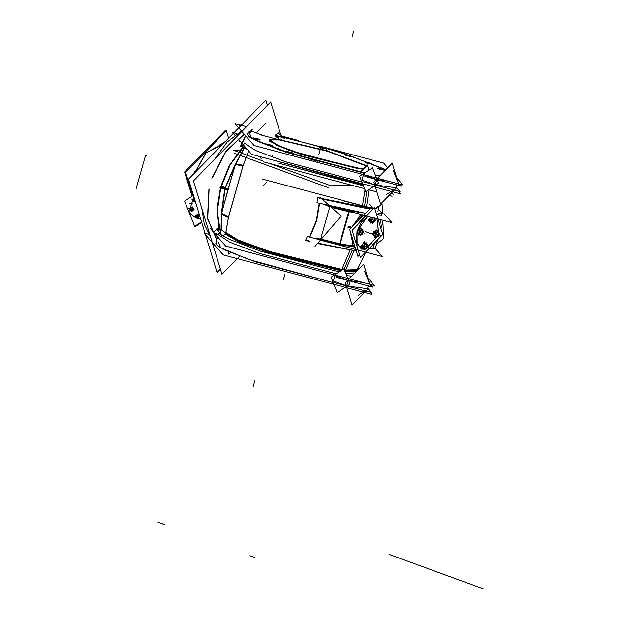 <?xml version="1.0" encoding="UTF-8"?>
<svg xmlns="http://www.w3.org/2000/svg" width="620" height="620" viewBox="0 0 620 620"><rect width="100%" height="100%" fill="white"/><g stroke="black" fill="none" stroke-linecap="round" stroke-linejoin="round"><path stroke-width="0.93" d="M375.96 175.15L380.037 175.638L375.96 175.15M385.625 169.927L351.509 156.263L385.625 169.927M347.316 154.876L326.291 148.389L347.316 154.876M320.99 146.863L282.844 137.26L320.99 146.863M361.971 182.125L285.626 161.812L255.587 150.466L244.303 143.042L255.587 150.466L285.626 161.812L361.971 182.125M246.845 133.905L249.162 136.811L257.114 141.135L286.928 152.528L364.265 173.213L279.481 149.978L251.503 138.275L249.379 132.726L246.931 133.711M363.46 174.77L361.94 180.157L363.46 174.77M246.876 148.963L244.249 148.312L244.714 147.049L244.249 148.312L246.876 148.963M308.14 240.18L307.753 240.583L308.93 240.893L307.753 240.583L308.14 240.18M320.672 239.041L313.906 238.243L320.672 239.041L329.747 206.948L325.151 204.817M319.68 198.423L319.773 198.888L319.68 198.423M329.592 205.778L331.111 206.266L329.592 205.778M381.695 212.978L378.944 209.622M339.907 243.815L352.47 245.9L339.907 243.815L321.23 239.196L339.907 243.815L348.983 211.761L354.547 212.722M363.196 215.016L353.826 225.207L363.196 215.016M350.781 245.04L353.26 246.016L354.446 245.489L351.385 235.003L354.671 245.729L353.392 246.458L350.331 231.554M365.041 215.512L355.841 226.556L365.041 215.512M353.632 235.22L357.322 247.272L353.632 235.22M218.418 242.141L220.526 247.69L248.473 259.377L333.227 282.612L255.921 261.935L226.137 250.55L218.201 246.233L215.884 243.319L217.697 236.925L215.776 243.722M218.666 233.484L218.364 234.701L229.749 242.172L259.865 253.534L336.203 273.823L259.865 253.534L229.749 242.172L218.372 234.724M346.634 275.567L351.842 276.202L346.634 275.567M334.901 275.714L333.374 281.1L334.901 275.714M217.147 238.871L216.737 235.833L217.147 238.871M219.046 232.136L217.589 230.346L219.046 232.136M216.845 239.94L207.499 218.643L208.948 188.868L207.499 218.643L216.845 239.94L207.499 218.643L208.948 188.868M211.908 178.289L225.486 151.761L244.148 134.106L225.486 151.761L211.908 178.289L225.486 151.761L244.148 134.106M242.552 142.43L245.667 135.834L242.552 142.43M241.854 146.878L242.156 147.754L241.854 146.878M255.161 132.525L256.525 132.711M368.296 285.897L367.505 288.695L347.254 285.952L367.505 288.695L368.296 285.897M346.154 285.68L333.901 281.209L346.154 285.68M243.908 148.242L242.482 147.862L243.908 148.242M241.722 145.065L243.59 145.212L241.722 145.065M249.775 132.029L249.17 131.758L249.775 132.029M278.798 136.33L279.481 136.493L278.798 136.33M365.676 162.332L371.512 163.99M372.039 164.354L365.033 162.37M378.464 168.392L384.307 170.043M384.834 170.407L377.828 168.423M311.55 159.317L317.386 160.968M317.913 161.332L310.907 159.356M286.735 151.629L292.578 153.28M293.105 153.644L286.099 151.667M266.391 144.189L272.226 145.847M272.754 146.212L265.748 144.227M253.596 138.136L259.431 139.787M259.958 140.151L252.952 138.167M320.517 147.211L326.353 148.862M326.88 149.226L319.874 147.242M345.325 154.899L351.16 156.55M351.687 156.914L344.681 154.93M278.303 137.423L275.939 137.051L277.249 136.881L275.737 136.392L277.543 136.997M269.413 140.058L277.086 145.56L301.243 154.504L358.166 168.64L363.056 169.151L358.166 168.64L288.594 150.18L269.7 141.236L271.017 139.453L279.62 139.934L327.848 151.365L366.366 165.966L327.848 151.365L279.62 139.934L269.576 139.903M374.72 184.744L362.468 180.265L374.72 184.744M396.072 187.759L396.862 184.954L396.072 187.759L375.821 185.008L396.072 187.759M214.59 159.34L227.052 142.166L241.506 131.083L227.052 142.166L214.59 159.34M210.358 236.336L204.282 224.308L201.856 208.529L204.282 224.308L210.358 236.336M378.433 231.508L376.983 218.682L378.433 231.508M361.413 249.054L364.824 249.302L357.151 244.637L357.043 230.996L367.823 216.248L357.043 230.996L356.469 242.552L361.382 249.046M365.211 249.225L376.627 237.375L365.211 249.225M358.957 233.988L359.623 234.228L358.957 233.988M357.678 232.849L357.988 230.996L357.678 232.849M358.639 229.741L359.863 228.648L361.321 229.183L359.863 228.648L358.639 229.741M362.057 245.667L363.235 243.397L362.057 245.667M364.258 243.187L365.699 243.319L364.258 243.187M362.491 247.946L362.034 245.884L362.491 247.946L364.064 248.519L362.491 247.946M375.053 236.166L375.72 236.414L375.053 236.166M373.79 234.903L374.201 232.508L373.79 234.903M374.736 231.927L375.96 230.834L377.417 231.369L375.96 230.834L374.736 231.927M369.9 221.743L369.574 220.286L369.9 221.743L371.481 222.324L369.9 221.743M369.698 219.023L370.644 217.202L369.698 219.023M194.773 172.779L205.677 153.125L221.046 145.375L220.642 144.91L205.677 153.125L194.773 172.779L205.84 152.946L220.898 145.204L205.84 152.946L194.773 172.779M195.641 217.814L190.061 213.458L190.022 209.079L190.061 213.458L195.641 217.814L189.798 213.179M200.764 219.201L195.85 217.915M193.905 196.788L190.061 208.591L193.905 196.788M203.608 153.977L207.003 150.513L203.608 153.977M197.889 217.713L196.78 217.976L197.889 217.713M197.912 214.977L198.377 215.465L197.912 214.977M198.47 217.411L198.695 216.117L198.47 217.411L198.005 217.38M192.479 207.576L193.06 208.181L192.479 207.576M193.456 208.63L193.215 209.994L193.456 208.63M192.65 210.451L191.588 210.746L192.65 210.451M278.543 163.13L363.428 185.783M279.574 136.152L340.69 152.311L385.919 169.632M380.401 175.266L378.409 175.049M363.041 184.806L273.265 160.131M246.218 148.211L243.644 145.274M364.769 172.879L287.262 152.21L257.292 140.763L249.294 136.423L246.962 133.501L250.643 132.231M237.91 138.717L251.627 154.388L400.334 193.851L397.846 191.014M234.709 135.067L232.446 132.486L236.763 133.633M288.083 165.664L357.004 183.954M244.404 146.739L243.846 148.405L247.085 149.203M244.141 148.095L235.205 164.486L242.939 165.997L248.674 151.017L242.939 165.827L228.47 216.969L225.781 232.771M357.004 270.669L353.772 271.917L344.976 271.405L354.167 250.782M366.319 207.824L369.024 189.472M345.735 270.041L357.438 269.607M225.726 233.407L239.227 241.203L270.715 252.503L341.419 270.397L341.822 269.506L342.604 269.623L269.638 251.472L237.91 239.94L225.641 232.314M340.767 270.824L269.917 253.115L238.824 241.924L225.502 234.205M223.115 236.104L225.758 233.012L220.898 229.493L219.751 233.631M357.182 270.056L344.635 270.545L345.425 270.638L345.154 271.847M341.798 269.506L350.052 250.224M362.212 207.266L364.986 189.704M320.431 239.971L307.303 236.514L305.536 240.421L309.597 241.49M356.283 251.015L317.525 243.49M319.246 203.29L316.278 220.751L309.45 237.088L316.27 220.751L319.238 203.29M309.822 237.181L316.649 220.844L319.61 203.383L316.642 220.844L309.814 237.181M365.467 213.319L317.014 202.701L317.688 197.462L320.393 198.183M376.635 214.396L382.447 212.373M321.447 198.454L370.442 208.235M373.116 208.367L373.635 208.374M374.79 208.367L378.673 207.444L374.914 208.762L378.293 206.375M381.168 219.79L379.781 224.688M374.666 242.784L372.915 248.946L368.939 248.628M373.635 246.404L373.101 248.302L375.425 247.938L377.781 239.591L375.232 248.597L368.838 248.728L371.829 248.938M382.501 213.404L382.06 203.965L378.828 206.506M382.881 221.572L383.679 238.506L376.487 244.179M320.594 240.165L382.308 256.541L375.263 248.496M321.687 240.041L339.194 244.381M329.53 206.189L346.534 210.599M349.409 211.358L340.024 244.528L320.083 239.56M330.189 206.258L391.902 222.634L383.943 213.551M365.529 213.249L364.118 213.063M362.537 214.846L363.002 215.194M362.344 214.791L359.879 215.605M348.471 226.773L351.276 227.811L361.103 214.466M354.632 245.605L351.517 235.414M354.144 224.882L363.343 215.055M365.397 215.605L356.508 225.866M353.896 236.081L357.267 247.085M349.688 229.439L357.949 256.447L359.608 254.75L357.949 256.447L349.688 229.439L372.062 206.576L372.853 209.172L372.062 206.576L349.688 229.439M348.874 226.277L351.47 227.23M347.774 227.16L350.819 228.276M208.692 234.275L203.996 233.027L223.177 254.929L371.876 294.392L369.884 292.113M308.326 277.528L285.51 271.475M350.509 273.629L345.596 272.955M339.156 271.885L260.726 251.24L229.787 239.529L221.495 235.073L219.069 232.081M217.054 239.196L216.613 234.143M217.108 231.338L217.845 228.788L219.1 231.934M261.454 134.827L251.472 131.177M244.017 146.297L230.198 164.734L220.767 187.666L217.294 211.312L220.34 231.772M193.417 180.963L221.968 274.28L239.382 256.494L221.976 274.272L193.425 180.963L270.723 102.006L280.86 135.129L270.723 102.006L193.417 180.963M284.541 138.43L275.327 135.059M345.635 273.071L354.02 273.978M358.12 268.266L359.073 268.817M333.258 281.085L332.653 281.937M364.754 271.576L370.869 286.952M364.986 290.811L358.011 295.391M334.746 282.79L371.388 292.508L368.102 288.765M334.994 274.621L343.922 268.755L350.037 284.123L337.187 292.57L332.987 281.999M334.56 274.908L331.072 277.194L332.738 281.387M336.272 277.396L372.915 287.114L370.636 284.518M367.776 288.982L352.067 305.024L345.301 282.89L363.638 264.151L369.76 284.169M334.552 274.939L335.033 275.66M367.9 278.109L374.395 285.518L225.688 246.055L214.543 233.322M214.086 232.802L210.172 228.331M359.437 268.437L358.562 267.429M221.417 229.663L217.349 228.214L213.365 232.639L219.565 235.088M220.557 185.984L225.835 187.651M220.046 187.798L225.339 189.402M240.397 146.754L241.668 143.018M240.149 141.282L239.297 140.996L240.513 141.693M249.542 132.324L252.363 129.371L251.441 131.208M250.023 131.727L249.046 131.595M243.606 145.344L241.002 146.956L241.839 143.933M245.52 135.664L242.358 142.352M396.715 177.979L402.845 184.977L254.138 145.506L234.957 123.612L246.551 126.689M387.756 167.749L383.664 163.076L321.4 146.553M281.922 136.075L298.414 140.446M275.427 135.098L278.07 132.866L282.736 136.819M366.839 162.789L365.149 161.967L371.093 163.362M370.458 163.13L372.147 163.951L366.203 162.556M379.634 168.849L377.937 168.028L383.881 169.423M383.253 169.19L384.942 170.012L378.998 168.617M312.713 159.774L311.023 158.952L316.967 160.347M316.332 160.115L318.021 160.936L312.077 159.542M287.905 152.086L286.215 151.264L292.16 152.66M291.524 152.427L293.214 153.249L287.269 151.853M267.553 144.646L265.864 143.825L271.808 145.22M271.173 144.995L272.862 145.808L266.918 144.413M254.758 138.585L253.069 137.772L259.013 139.167M258.377 138.934L260.075 139.756L254.13 138.361M321.679 147.661L319.99 146.847L325.934 148.242M325.298 148.01L326.988 148.823L321.044 147.428M346.487 155.349L344.798 154.535L350.742 155.93M350.106 155.698L351.803 156.511L345.859 155.116M275.59 135.927L277.659 136.594M277.024 136.361L278.411 137.02L275.799 136.586M281.821 139.895L269.669 139.733L277.737 145.406L302.854 154.605L359.972 168.462M356.175 167.942L363.436 168.764M368.288 168.152L367.862 166.741M366.591 165.734L326.856 150.691L278.024 139.376M376.921 191.944L368.621 189.743M364.568 188.666L263.671 161.89M261.175 158.526L259.346 156.434M228.253 251.953L228.974 254.324L230.384 252.883M256.3 132.944L266.174 122.853M228.261 189.759L224.642 188.829L235.453 163.726M228.532 188.79L224.936 187.806L221.263 213.869M243.179 165.3L235.484 163.827L221.34 213.815L228.392 217.558L243.179 165.3M225.796 232.794L228.54 216.884L221.433 213.156L221.007 229.85M225.595 234.701L225.572 234.042M353.617 245.567L354.454 245.419M352.625 246.644L350.99 246.342M354.826 246.241L351.935 243.706M355.043 246.962L353.369 246.582M352.726 246.605L338.815 244.466L321.695 240.235M348.828 211.203L339.435 244.404L353.338 246.698M320.718 197.803L341.124 216.14L315.038 246.38M363.599 174.716L363.103 174.429M361.545 181.055L365.746 191.626L378.595 183.187L372.488 167.811L363.56 173.678M363.119 173.964L359.639 176.25L361.305 180.443M364.839 176.452L401.473 186.178L399.691 184.14M393.553 189.867L386.578 194.448M399.427 186.008L393.32 170.639M361.22 180.994L361.824 180.141M363.312 181.846L399.946 191.572L396.668 187.821M398.319 183.225L392.197 163.215L373.86 181.947L380.634 204.081L396.343 188.038M220.379 269.096L217.062 272.482L188.519 179.172L265.81 100.208L267.398 105.392M244.272 134.245L225.812 151.706L212.304 177.886M209.095 189.34L207.731 218.705L216.876 239.816M278.969 139.492L275.458 135.486M277.427 139.314L261.051 134.966M240.351 126.224L239.522 125.279L240.909 125.643M262.671 179.172L342.868 200.454M342.899 200.462L370.799 207.863M342.504 200.562L373.287 208.731L342.504 200.562M373.364 208.653L372.341 207.475L373.364 208.653M371.791 206.855L369.652 204.406L371.791 206.855M365.304 166.858L360.267 172.004L365.304 166.858M392.065 196.3L389.259 195.269L392.065 196.3M328.321 187.651L234.135 153.225L328.321 187.651M352.579 185.481L330.824 185.791L270.08 163.587M262.849 160.944L233.833 150.334L239.746 149.947M360.422 172.035L367.319 164.99L368.908 170.167M393.747 194.324L391.127 193.37L393.747 194.324M356.826 232.089L361.197 222.309L367.892 216.264M377.045 218.697L378.479 231.609M376.666 237.452L365.18 249.271M364.847 249.341L361.445 249.07L356.438 242.141L357.43 229.958M352.137 230.33L374.519 207.475L382.78 234.484L360.406 257.346L352.137 230.33M358.313 234.267L358.771 235.104L359.011 234.786M358.004 233.678L356.934 231.686L360.057 227.532L360.592 228.532M357.988 231.028L361.429 230.663L361.623 228.424M362.32 229.896L361.514 229.695M360.685 230.02L361.235 229.284M359.251 228.493L360.964 228.873L362.855 230.4M362.7 231.803L362.274 229.857M362.274 229.501L362.808 230.493M358.825 234.81L362.266 234.445L362.382 233.058L363.684 232.105L362.7 230.082M362.529 229.718L362.026 229.044M361.592 233.879L362.716 231.71M361.778 233.833L362.103 233.399M359.964 234.151L360.197 234.585M360.491 234.259L361.654 233.825M361.197 234.74L358.771 233.097L357.058 232.717M359.693 233.252L359.964 233.903M359.995 234.205L359.213 232.74M358.298 234.283L360.662 232.547L359.127 229.392M360.747 229.942L359.352 231.795M361.135 234.693L363.428 231.647L361.778 228.571L358.972 232.299L360.623 235.368L361.111 234.717M365.072 242.978L364.397 241.722L361.274 245.869L362.506 248.171M363.367 248.961L363.111 249.294L362.599 248.349L366.118 248.829L365.924 248.287L367.738 246.373L367.242 245.869M363.235 249.015L365.033 248.186L362.878 245.28M364.358 245.094L363.692 245.985M364.173 245.853L363.994 246.791M363.909 247.597L363.553 246.931M361.39 245.241L363.111 246.969L365.513 244.443L363.785 242.715M364.297 245.179L365.583 243.482M366.56 243.265L366.908 244.21L363.351 243.73L363.01 242.784M367.055 244.869L366.753 244.187L366.653 247.124L365.149 248.473L366.676 247.078M366.846 243.877L366.56 243.583M367.11 245.931L368.048 245.497L366.374 243.234M366.071 242.831L364.924 243.04M366.629 247.163L367.032 244.792M366.118 248.023L366.451 247.589M363.87 247.519L364.545 248.775M364.622 248.372L365.188 248.457M367.769 245.838L366.118 242.769L363.312 246.489L364.963 249.558L367.769 245.838M376.627 230.594L376.154 229.71L373.023 233.864L374.1 235.863M375.247 236.778L374.868 237.29L374.41 236.445L376.759 234.732L375.224 231.57M378.502 235.228L378.905 236.135L375.425 237.173M376.061 236.328L376.294 236.763M376.503 236.422L377.751 236.003M376.867 237.011L376.27 236.034L373.581 234.81M375.79 235.437L375.937 235.887M376.092 236.391L375.309 234.926M372.86 233.306L373.085 233.779M376.844 232.128L375.449 233.98M376.092 233.368L376.394 232.856L376.1 233.391M377.208 230.423L378.076 232.361L374.596 233.399L373.728 231.462M378.417 232.081L377.851 231.849L378.394 232.043L378.812 233.934L377.712 236.042L376.518 236.437M376.782 232.198L377.332 231.469M379.06 232.787L378.464 231.818L375.774 230.586M378.797 233.988L378.371 232.043M378.371 231.686L378.905 232.678M378.797 232.267L379.781 234.29L378.425 235.282M378.626 231.903L378.247 231.136M377.688 236.065L378.812 233.887M377.875 236.019L378.2 235.577M377.875 230.756L375.069 234.476L376.72 237.553L379.525 233.833L377.875 230.756M370.69 217.008L368.683 219.674L369.915 221.968M370.016 222.154L370.52 223.099L370.83 222.688M374.759 218.085L375.309 218.612L374.581 219.705M374.046 220.968L374.449 218.589M374.72 218.914L374.147 222.107L373.356 222.146M371.806 222.03L372.543 222.262L374.093 220.883M373.535 221.828L373.86 221.387M369.985 222.146L373.535 222.626L373.333 222.084M371.287 221.325L371.954 222.572M371.822 222.014L372.604 222.254M369.784 218.899L372.295 221.301L371.155 223.006L370.31 222.192M368.652 220.604L369.83 221.735M371.775 218.899L371.101 219.79M371.326 221.402L370.969 220.736M370.876 217.062L369.807 217.108M372.403 217.465L371.915 220.178L369.233 220.302M372.922 217.822L372.233 218.418M371.713 218.984L372.558 217.504M370.768 217.527L374.302 217.969L375.178 219.643L372.38 223.363L370.729 220.286L372.783 217.566M374.465 218.666L374.17 217.992L374.069 220.929L372.558 222.27M374.542 218.387L374.433 218M185.628 172.352L192.789 195.75L185.628 172.352L226.315 130.789L228.586 138.237L226.315 130.789L185.628 172.352M194.641 171.446L195.695 171.833M201.756 222.448L195.625 226.478L195.385 225.889L195.625 226.478L201.756 222.448M225.386 141.507L220.278 144.863M221.309 145.669L219.976 144.15L220.96 144.413M193.889 196.742L190.014 208.63M189.983 209.017L190.061 213.853M201.57 221.828L194.68 226.354L184.636 201.105L193.456 195.316M194.967 172.577L205.995 152.954L220.929 145.243M225.649 131.463L225.331 130.425L184.644 171.988L192.06 196.23M196.215 217.868L196.811 218.147M197.896 214.745L198.741 214.629L198.873 217.876L197.245 218.093M198.617 215.249L197.517 216.24L197.951 217.953M197.974 216.527L197.997 217.078M198.671 217.55L196.369 217.837L196.834 218.17M195.99 217.403L196.695 217.728M197.214 217.736L196.292 217.86M195.564 216.907L197.245 218.364M197.098 214.962L195.664 216.093L196.029 217.442M195.564 216.062L195.61 217M195.943 215.218L195.285 215.806L195.61 217.116M196.447 215.016L195.657 216.147M195.664 215.218L197.703 214.745M197.098 214.97L196.4 215.039M196.408 214.915L197.338 214.791M197.083 214.412L197.098 215.179L198.78 216.171M197.974 216.589L197.919 215.31M195.525 215.039L195.649 217.946L198.02 217.628L197.896 214.722L195.525 215.039M193.2 208.01L192.595 206.902L192.06 207.367M193.409 208.382L194.037 209.537L193.083 210.358M192.735 210.668L191.812 211.467L191.495 210.878M191.626 210.25L193.401 209.963M190.712 210.157L191.441 210.482L190.727 210.188L190.379 208.87L190.751 210.196M191.913 210.459L191.611 210.722M192.03 210.785L190.278 209.669M190.712 210.351L190.278 209.552M191.007 207.537L190.371 208.32M190.727 207.878L189.945 208.816L190.534 210.32M191.185 207.584L190.503 208.204M191.82 207.715L190.379 208.901M192.704 207.344L190.929 207.63M192.347 207.956L192.146 207.584M191.836 207.731L191.123 207.793M191.611 207.553L193.122 208.769L193.696 208.537M192.603 208.731L192.394 208.181M192.316 207.909L192.898 208.963M193.239 207.963L192.169 209.242L192.766 210.746M191.875 210.498L192.758 209.723M191.844 207.041L189.852 208.769L191.138 211.133L193.138 209.405L191.844 207.041M195.393 201.639L194.773 201.291M194.781 201.485L193.192 200.655L192.913 199.725M193.115 199.214L193.471 200.562M193.037 200.454L193.293 198.423M193.889 198.144L193.099 199.268L194.068 200.857L193.44 200.524M193.355 198.385L192.998 199.253M194.254 197.919L193.231 198.578M193.107 199.245L193.843 198.167M195.044 200.516L193.874 201.329M193.471 200.803L194.223 201.097M194.223 197.819L193.703 197.524L192.619 200.206L194.734 201.384L195.067 200.57M295.755 167.702L344.108 180.839M221.185 229.571L221.665 213.381L225.184 188.426L227.997 189.17L235.53 164.393L242.939 165.827M225.758 233.128L239.304 240.955L270.932 252.294L342.132 269.933M360.422 184.861L283.875 164.548L360.422 184.861M223.068 236.081L225.742 233.097M341.287 270.483L270.343 252.813L239.049 241.575L225.641 233.81M357.097 270.088L354.036 271.498L344.805 270.971M352.175 250.526L344.1 269.204M366.924 190.851L364.328 207.568M352.323 250.139L317.828 243.141L352.323 250.139M364.25 207.979L322.121 199.059L364.25 207.979L370.062 208.615L364.25 207.979M373.24 208.777L372.736 208.769L373.24 208.777M372.915 248.294L374.395 243.056L372.915 248.294L369.528 248.023L372.915 248.294M379.68 224.363L380.99 219.744L379.68 224.363M331.499 207.491L348.983 211.761M331.638 206.429L348.611 210.583L362.623 212.877M382.013 213.172L376.603 214.303L382.013 213.172M365.506 213.272L331.111 206.266L365.506 213.272M381.424 215.039L382.362 213.358L381.424 215.039L376.712 214.644M350.416 231.818L353.26 246.016L354.671 245.729M219.116 228.796L217.023 209.134L220.604 187L229.353 165.571L242.001 147.917M348.603 280.535L362.956 282.48M335.459 275.822L347.797 280.333M348.176 280.558L346.673 285.874M335.079 275.086L335.257 275.699M220.015 233.903L221.201 229.756M219.17 228.981L218.504 229.353M228.4 189.27L220.922 187.116M219.488 229.098L220.875 229.625M225.184 188.426L235.53 164.393L244.125 148.49M366.397 163.068L370.675 163.649L366.397 163.068M379.192 169.128L383.47 169.709L379.192 169.128M267.112 144.925L271.389 145.506L267.112 144.925M254.316 138.872L258.594 139.453L254.316 138.872M321.238 147.948L325.515 148.521L321.238 147.948M346.045 155.628L350.323 156.209L346.045 155.628M228.47 216.969L221.665 213.381L227.997 189.17M354.849 246.31L354.082 245.76M355.066 247.024L353.346 246.675L355.066 247.024M339.109 244.52L354.81 247.047M351.47 227.61L361.313 214.52M377.169 179.591L388.197 181.087M364.025 174.879L376.363 179.389M376.743 179.614L375.24 184.93M318.889 154.287L320.641 148.126L318.889 154.287M262.803 185.868L267.166 181.784M146.483 155.054L145.382 156.186L146.483 155.054M145.623 155.147L136.191 188.488L145.623 155.147M283.301 280.07L285.045 273.901L283.301 280.07M253.045 386.996L254.789 380.835L253.045 386.996M220.294 186.891L225.579 188.526M353.78 31L352.036 37.161L353.78 31M272.544 156.232L272.257 155.294M164.192 524.419L159.278 522.621M483.809 589L389.624 554.575L483.809 589M162.843 523.923L157.93 522.133L162.843 523.923M254.758 557.519L249.845 555.729M367.459 232.407L372.372 234.205L367.459 232.407M365.01 231.516L369.915 233.306L365.01 231.516M359.352 233.508L359.801 233.833M359.429 233.143L357.67 232.872M359.732 230.795L358.128 230.206M360.422 230.369L359.794 230.772M359.747 230.842L359.763 231.252M360.522 234.283L361.615 233.864L362.716 231.748L362.297 229.865L361.514 229.679M359.678 233.267L359.918 233.872M360.204 231.609L364.32 233.112L360.204 231.609M362.003 245.76L363.46 246.295M364.893 243.939L364.645 244.722M363.274 243.327L364.878 243.916M364.103 247.961L364.111 248.535M364.606 248.388L365.149 248.473M364.149 245.876L363.979 246.768M364.304 245.714L368.66 247.303L364.304 245.714M375.449 235.685L375.898 236.019M373.767 235.058L375.371 235.639M375.844 233.019L375.86 233.43M376.518 232.554L375.89 232.95M374.224 232.384L375.829 232.973M375.774 235.445L375.914 235.871M376.301 233.787L380.417 235.298L376.301 233.787M371.519 221.758L371.519 222.34M369.419 219.565L370.869 220.092M372.302 217.736L372.054 218.527M370.683 217.132L372.287 217.713M372.891 217.814L372.24 218.387M372.015 219.62L376.077 221.108L372.015 219.62M220.681 144.778L221.79 145.181M197.672 216.853L194.533 216.427L197.672 216.853M193.184 204.011L189.394 203.492M197.571 216.442L194.641 216.047L197.571 216.442M194.742 199.524L191.146 199.036L194.742 199.524M192.216 209.188L188.418 208.669L192.208 209.188M198.113 215.752L198.741 215.838M197.958 216.21L198.098 215.768M195.657 216.117L196.005 217.426L196.672 217.736M197.486 216.427L193.696 215.915L197.486 216.427M192.797 208.49L192.487 208.212M192.758 208.708L193.456 208.599M192.549 209.909L193.184 210.203M192.13 210.273L192.518 210.126M191.146 207.778L190.379 208.87M192.611 208.723L192.417 208.204M344.519 270.266L357.275 269.863L357.074 270.359M244.272 143.011L243.668 145.142M357.368 269.685L365.722 252.138L356.43 271.421M378.673 207.444L377.867 211.939M383.23 220.34L380.936 228.454L383.23 220.34M352.408 246.706L355.097 247.124M307.303 236.514L320.315 239.847"/></g></svg>
